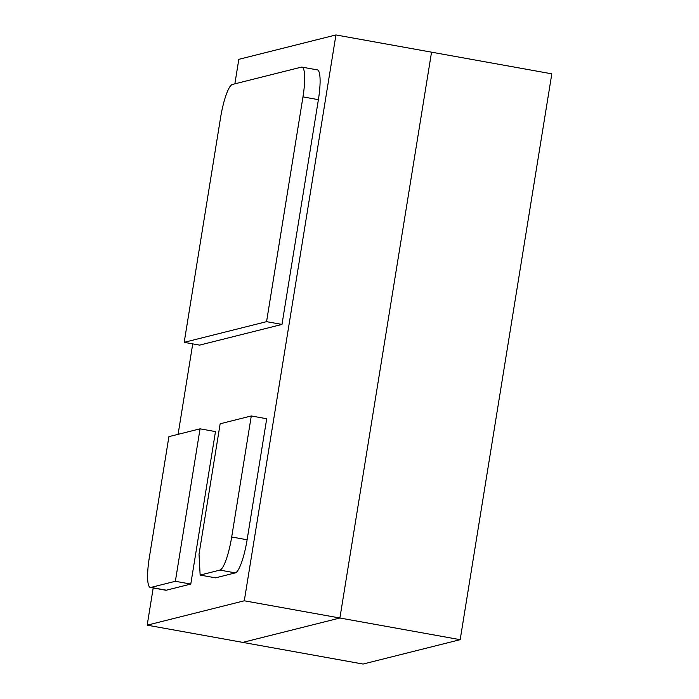 <?xml version="1.0" encoding="UTF-8"?>
<svg xmlns="http://www.w3.org/2000/svg" width="699" height="699" viewBox="0 0 699 699"><rect width="100%" height="100%" fill="white"/><g stroke="black" fill="none" stroke-linecap="round" stroke-linejoin="round"><path stroke-width="1.05" d="M266.564 321.654L184.187 342.335L220.587 117.572A31.971 6.317 100.2 0 1 232.383 84.457L301.365 67.139A31.971 6.317 100.2 0 1 301.942 67.113A31.971 6.317 100.2 0 1 302.973 96.89L266.564 321.654L281.985 324.432L318.394 99.669A31.971 6.317 -79.8 0 0 317.363 69.891L301.942 67.113M281.985 324.432L199.608 345.114L184.187 342.335M220.15 423.777L251.291 415.966L231.692 536.989A31.971 6.317 100.2 0 1 219.905 570.104L200.141 575.067L199.023 554.237L220.15 423.777M200.141 575.067L215.563 577.846L235.318 572.883A31.971 6.317 -79.8 0 0 247.114 539.768L266.712 418.745L251.291 415.966M168.913 436.639L200.054 428.828L175.362 581.288L150.914 587.422A31.971 6.317 100.2 0 1 150.337 587.448A31.971 6.317 100.2 0 1 149.306 557.671L168.913 436.639M175.362 581.288L190.783 584.067L215.475 431.598L200.054 428.828M150.337 587.448L165.759 590.227A31.971 6.317 -79.8 0 0 166.336 590.201L190.783 584.067M460.178 639.672L363.061 664.05L242.78 642.39L339.897 618.012L460.178 639.672L551.817 73.832L431.545 52.172L339.897 618.012L242.78 642.39L147.183 625.168L153.203 587.964M234.855 83.828L238.822 59.328L335.939 34.95L244.292 600.791L147.183 625.168M178.088 434.341L192.741 343.873M335.939 34.95L431.545 52.172L339.897 618.012L244.292 600.791M318.394 99.669L302.973 96.89M231.692 536.989L247.114 539.768M235.318 572.883L219.905 570.104M166.336 590.201L150.914 587.422"/></g></svg>
